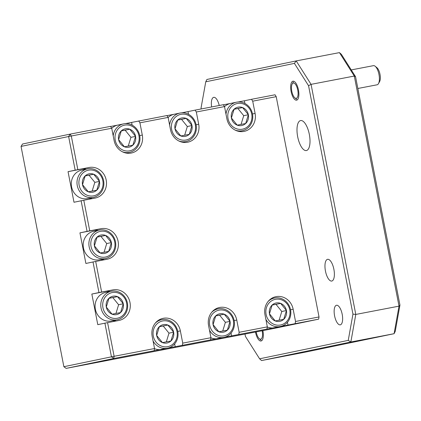 <?xml version="1.0" encoding="UTF-8"?>
<svg xmlns="http://www.w3.org/2000/svg" width="421" height="421" viewBox="0 0 421 421"><rect width="100%" height="100%" fill="white"/><g stroke="black" fill="none" stroke-linecap="round" stroke-linejoin="round"><path stroke-width="0.63" d="M256.21 331.895A7.794 3.031 -100.9 0 0 257.547 336.205A7.794 3.031 -100.9 0 0 259.294 338.684A7.794 3.031 -100.9 0 0 262.162 330.753M296.447 85.979A7.794 3.031 -100.9 0 0 292.185 83.984A7.794 3.031 -100.9 0 0 293.105 95.383A7.794 3.031 -100.9 0 0 294.853 97.856A7.794 3.031 -100.9 0 0 297.989 95.241A7.794 3.031 -100.9 0 0 296.447 85.979M375.169 66.255L376.948 67.713A7.794 3.031 79.1 0 1 378.695 70.191A7.794 3.031 79.1 0 1 379.61 81.585L378.495 83.595A9.741 3.789 -100.9 0 0 377.348 69.354A9.741 3.789 -100.9 0 0 375.169 66.255A9.741 3.789 -100.9 0 0 373.422 65.66L351.256 69.918M357.845 88.489L377.095 84.795A9.741 3.789 -100.9 0 0 378.495 83.595M81.958 170.042A14.546 13.398 78.3 0 0 81.774 170.079A14.546 13.398 78.3 0 0 71.596 186.945A14.546 13.398 78.3 0 0 87.51 198.601A14.546 13.398 78.3 0 0 87.694 198.565L93.394 197.381A14.546 13.398 -101.7 0 1 93.209 197.417A14.546 13.398 -101.7 0 1 77.296 185.761A14.546 13.398 -101.7 0 1 87.473 168.895A14.546 13.398 -101.7 0 1 87.657 168.858A14.546 13.398 -101.7 0 1 103.577 180.509A14.546 13.398 -101.7 0 1 93.394 197.381M88.489 170.173A13.093 12.062 78.3 0 0 79.148 185.298A13.093 12.062 78.3 0 0 93.488 195.87A13.093 12.062 78.3 0 0 102.835 180.746A13.093 12.062 78.3 0 0 88.489 170.173M89.199 173.82A9.373 8.636 78.3 0 0 85.2 175.867A9.373 8.636 78.3 0 0 82.511 184.651A9.373 8.636 78.3 0 0 88.299 191.802A9.373 8.636 78.3 0 0 96.777 190.176A9.373 8.636 78.3 0 0 99.467 181.393A9.373 8.636 78.3 0 0 93.678 174.241A9.373 8.636 78.3 0 0 89.199 173.82M88.963 175.152L85.2 175.867L82.511 184.651L88.299 191.802L96.777 190.176L99.467 181.393L93.678 174.241L88.963 175.152M93.851 231.234A14.546 13.398 78.3 0 0 93.672 231.271A14.546 13.398 78.3 0 0 83.49 248.143A14.546 13.398 78.3 0 0 99.403 259.794A14.546 13.398 78.3 0 0 99.588 259.757L105.287 258.573A14.546 13.398 -101.7 0 1 105.103 258.61A14.546 13.398 -101.7 0 1 89.189 246.959A14.546 13.398 -101.7 0 1 99.372 230.087A14.546 13.398 -101.7 0 1 99.556 230.05A14.546 13.398 -101.7 0 1 115.47 241.701A14.546 13.398 -101.7 0 1 105.287 258.573M100.387 231.366A13.093 12.062 78.3 0 0 91.041 246.49A13.093 12.062 78.3 0 0 105.382 257.068A13.093 12.062 78.3 0 0 114.728 241.943A13.093 12.062 78.3 0 0 100.387 231.366M101.098 235.013A9.373 8.636 78.3 0 0 97.093 237.06A9.373 8.636 78.3 0 0 94.404 245.843A9.373 8.636 78.3 0 0 100.193 252.995A9.373 8.636 78.3 0 0 108.671 251.369A9.373 8.636 78.3 0 0 111.365 242.585A9.373 8.636 78.3 0 0 105.576 235.434A9.373 8.636 78.3 0 0 101.098 235.013M100.856 236.344L97.093 237.06L94.404 245.843L100.193 252.995L108.671 251.369L111.365 242.585L105.576 235.434L100.856 236.344M105.75 292.427A14.546 13.398 78.3 0 0 105.566 292.463A14.546 13.398 78.3 0 0 95.383 309.335A14.546 13.398 78.3 0 0 111.302 320.986A14.546 13.398 78.3 0 0 111.481 320.949L117.185 319.765A14.546 13.398 -101.7 0 1 117.001 319.802A14.546 13.398 -101.7 0 1 101.082 308.151A14.546 13.398 -101.7 0 1 111.265 291.279A14.546 13.398 -101.7 0 1 111.449 291.243A14.546 13.398 -101.7 0 1 127.363 302.899A14.546 13.398 -101.7 0 1 117.185 319.765M112.281 292.558A13.093 12.062 78.3 0 0 102.934 307.683A13.093 12.062 78.3 0 0 117.275 318.26A13.093 12.062 78.3 0 0 126.621 303.136A13.093 12.062 78.3 0 0 112.281 292.558M112.991 296.205A9.373 8.636 78.3 0 0 108.992 298.252A9.373 8.636 78.3 0 0 106.297 307.035A9.373 8.636 78.3 0 0 112.086 314.192A9.373 8.636 78.3 0 0 120.569 312.561A9.373 8.636 78.3 0 0 123.258 303.778A9.373 8.636 78.3 0 0 117.47 296.626A9.373 8.636 78.3 0 0 112.991 296.205M112.749 297.542L108.992 298.252L106.297 307.035L112.086 314.192L120.569 312.561L123.258 303.778L117.47 296.626L112.749 297.542M174.457 114.196A14.546 13.398 78.3 0 0 174.273 114.233A14.546 13.398 78.3 0 0 168.132 117.485M180.988 114.323A13.093 12.062 78.3 0 0 171.642 129.447A13.093 12.062 78.3 0 0 185.987 140.025A13.093 12.062 78.3 0 0 195.328 124.9A13.093 12.062 78.3 0 0 180.988 114.323M169.589 124.995A14.546 13.398 -101.7 0 1 179.972 113.049A14.546 13.398 -101.7 0 1 180.156 113.012A14.546 13.398 -101.7 0 1 196.07 124.663A14.546 13.398 -101.7 0 1 185.893 141.535A14.546 13.398 -101.7 0 1 185.708 141.572A14.546 13.398 -101.7 0 1 178.63 140.872M181.698 117.975A9.373 8.636 78.3 0 0 177.699 120.022A9.373 8.636 78.3 0 0 175.01 128.805A9.373 8.636 78.3 0 0 180.798 135.957A9.373 8.636 78.3 0 0 189.276 134.331A9.373 8.636 78.3 0 0 191.965 125.547A9.373 8.636 78.3 0 0 186.177 118.396A9.373 8.636 78.3 0 0 181.698 117.975M181.462 119.306L177.699 120.022L175.01 128.805L180.798 135.957L189.276 134.331L191.965 125.547L186.177 118.396L181.462 119.306M118.059 125.026A14.546 13.398 78.3 0 0 117.875 125.063A14.546 13.398 78.3 0 0 111.733 128.31M124.59 125.153A13.093 12.062 78.3 0 0 115.249 140.277A13.093 12.062 78.3 0 0 129.589 150.855A13.093 12.062 78.3 0 0 138.935 135.73A13.093 12.062 78.3 0 0 124.59 125.153M113.196 135.825A14.546 13.398 -101.7 0 1 123.579 123.879A14.546 13.398 -101.7 0 1 123.758 123.842A14.546 13.398 -101.7 0 1 139.677 135.494A14.546 13.398 -101.7 0 1 129.494 152.36A14.546 13.398 -101.7 0 1 129.31 152.397A14.546 13.398 -101.7 0 1 122.237 151.697M125.3 128.805A9.373 8.636 78.3 0 0 121.301 130.852A9.373 8.636 78.3 0 0 118.611 139.63A9.373 8.636 78.3 0 0 124.4 146.787A9.373 8.636 78.3 0 0 132.878 145.156A9.373 8.636 78.3 0 0 135.567 136.378A9.373 8.636 78.3 0 0 129.779 129.221A9.373 8.636 78.3 0 0 125.3 128.805M125.063 130.136L121.301 130.852L118.611 139.63L124.4 146.787L132.878 145.156L135.567 136.378L129.779 129.221L125.063 130.136M230.855 103.366A14.546 13.398 78.3 0 0 230.671 103.403A14.546 13.398 78.3 0 0 224.53 106.655M237.386 103.498A13.093 12.062 78.3 0 0 228.04 118.622A13.093 12.062 78.3 0 0 242.38 129.2A13.093 12.062 78.3 0 0 251.726 114.075A13.093 12.062 78.3 0 0 237.386 103.498M225.988 114.17A14.546 13.398 -101.7 0 1 236.37 102.219A14.546 13.398 -101.7 0 1 236.555 102.182A14.546 13.398 -101.7 0 1 252.468 113.838A14.546 13.398 -101.7 0 1 242.291 130.705A14.546 13.398 -101.7 0 1 242.107 130.742A14.546 13.398 -101.7 0 1 235.029 130.042M238.097 107.144A9.373 8.636 78.3 0 0 234.097 109.192A9.373 8.636 78.3 0 0 231.403 117.975A9.373 8.636 78.3 0 0 237.191 125.132A9.373 8.636 78.3 0 0 245.675 123.5A9.373 8.636 78.3 0 0 248.364 114.717A9.373 8.636 78.3 0 0 242.575 107.566A9.373 8.636 78.3 0 0 238.097 107.144M237.854 108.481L234.097 109.192L231.403 117.975L237.191 125.132L245.675 123.5L248.364 114.717L242.575 107.566L237.854 108.481M210.916 337.842A14.546 13.398 78.3 0 0 218.073 338.573A14.546 13.398 78.3 0 0 218.257 338.537L223.956 337.353A14.546 13.398 -101.7 0 1 223.772 337.389A14.546 13.398 -101.7 0 1 209.474 330.18M219.052 310.145A13.093 12.062 78.3 0 0 209.705 325.27A13.093 12.062 78.3 0 0 224.046 335.842A13.093 12.062 78.3 0 0 233.392 320.718A13.093 12.062 78.3 0 0 219.052 310.145M211.642 312.366A14.546 13.398 -101.7 0 1 218.036 308.867A14.546 13.398 -101.7 0 1 218.22 308.83A14.546 13.398 -101.7 0 1 234.134 320.481A14.546 13.398 -101.7 0 1 223.956 337.353M219.762 313.792A9.373 8.636 78.3 0 0 215.762 315.839A9.373 8.636 78.3 0 0 213.073 324.623A9.373 8.636 78.3 0 0 218.857 331.774A9.373 8.636 78.3 0 0 227.34 330.148A9.373 8.636 78.3 0 0 230.029 321.365A9.373 8.636 78.3 0 0 224.24 314.213A9.373 8.636 78.3 0 0 219.762 313.792M219.525 315.124L215.762 315.839L213.073 324.623L218.857 331.774L227.34 330.148L230.029 321.365L224.24 314.213L219.525 315.124M267.314 327.012A14.546 13.398 78.3 0 0 274.471 327.743A14.546 13.398 78.3 0 0 274.65 327.706L280.354 326.522A14.546 13.398 -101.7 0 1 280.17 326.559A14.546 13.398 -101.7 0 1 265.872 319.35M275.45 299.315A13.093 12.062 78.3 0 0 266.104 314.44A13.093 12.062 78.3 0 0 280.444 325.017A13.093 12.062 78.3 0 0 289.79 309.893A13.093 12.062 78.3 0 0 275.45 299.315M268.04 301.536A14.546 13.398 -101.7 0 1 274.434 298.042A14.546 13.398 -101.7 0 1 274.618 298.005A14.546 13.398 -101.7 0 1 290.532 309.656A14.546 13.398 -101.7 0 1 280.354 326.522M276.16 302.967A9.373 8.636 78.3 0 0 272.161 305.014A9.373 8.636 78.3 0 0 269.466 313.792A9.373 8.636 78.3 0 0 275.255 320.949A9.373 8.636 78.3 0 0 283.738 319.318A9.373 8.636 78.3 0 0 286.427 310.54A9.373 8.636 78.3 0 0 280.639 303.383A9.373 8.636 78.3 0 0 276.16 302.967M275.918 304.299L272.161 305.014L269.466 313.792L275.255 320.949L283.738 319.318L286.427 310.54L280.639 303.383L275.918 304.299M132.131 125.137L131.605 122.432L166.927 115.538L168.116 117.412L170.494 129.652A15.582 14.356 78.3 0 0 187.571 142.245A15.582 14.356 78.3 0 0 187.766 142.203A15.582 14.356 78.3 0 0 198.696 124.237L196.318 112.002L195.128 110.123L223.325 104.708L224.514 106.587L196.318 112.002M183.677 142.409A15.582 14.356 78.3 0 0 184.682 141.782M86.268 169.147A15.582 14.356 78.3 0 0 81.206 169.137L68.049 171.663L75.175 170.184L68.628 136.525L21.05 146.413L22.534 144.014L70.112 134.125L110.534 126.368L111.718 128.242L114.102 140.482A15.582 14.356 78.3 0 0 131.173 153.07A15.582 14.356 78.3 0 0 131.368 153.034A15.582 14.356 78.3 0 0 142.298 135.067L139.919 122.827L138.73 120.953M127.284 153.239A15.582 14.356 78.3 0 0 128.289 152.613M224.514 106.587L226.893 118.822A15.582 14.356 78.3 0 0 243.964 131.415A15.582 14.356 78.3 0 0 244.164 131.378A15.582 14.356 78.3 0 0 255.094 113.412L252.711 101.172L251.526 99.298L275.024 94.783L276.213 96.662L252.711 101.172M240.075 131.584A15.582 14.356 78.3 0 0 241.08 130.957M325.454 271.056A11.067 4.305 79.1 0 1 327.58 259.315A11.067 4.305 79.1 0 1 333.885 269.303A11.067 4.305 79.1 0 1 331.753 281.049A11.067 4.305 79.1 0 1 325.454 271.056M297.679 136.762A15.272 5.941 79.1 0 1 300.62 120.559A15.272 5.941 79.1 0 1 309.319 134.346A15.272 5.941 79.1 0 1 306.377 150.555A15.272 5.941 79.1 0 1 297.679 136.762M291.095 91.446A9.662 3.757 79.1 0 1 292.953 81.19A9.662 3.757 79.1 0 1 298.457 89.915A9.662 3.757 79.1 0 1 296.6 100.172A9.662 3.757 79.1 0 1 291.095 91.446M334.59 315.845A9.972 3.878 79.1 0 1 336.511 305.262A9.972 3.878 79.1 0 1 342.189 314.266A9.972 3.878 79.1 0 1 340.273 324.849A9.972 3.878 79.1 0 1 334.59 315.845M211.637 106.955A9.972 3.878 79.1 0 1 213.726 97.335A9.972 3.878 79.1 0 1 219.23 105.497M262.878 330.617A9.662 3.757 79.1 0 1 262.904 330.738A9.662 3.757 79.1 0 1 261.041 340.994A9.662 3.757 79.1 0 1 255.542 332.269A9.662 3.757 79.1 0 1 255.494 332.032M154.518 348.667A14.546 13.398 78.3 0 0 161.675 349.398A14.546 13.398 78.3 0 0 161.859 349.362L167.558 348.178A14.546 13.398 -101.7 0 1 167.374 348.214A14.546 13.398 -101.7 0 1 153.076 341.005M162.653 320.97A13.093 12.062 78.3 0 0 153.307 336.095A13.093 12.062 78.3 0 0 167.653 346.672A13.093 12.062 78.3 0 0 176.999 331.548A13.093 12.062 78.3 0 0 162.653 320.97M155.244 323.196A14.546 13.398 -101.7 0 1 161.638 319.697A14.546 13.398 -101.7 0 1 161.822 319.66A14.546 13.398 -101.7 0 1 177.741 331.311A14.546 13.398 -101.7 0 1 167.558 348.178M163.364 324.623A9.373 8.636 78.3 0 0 159.364 326.67A9.373 8.636 78.3 0 0 156.675 335.453A9.373 8.636 78.3 0 0 162.464 342.605A9.373 8.636 78.3 0 0 170.942 340.978A9.373 8.636 78.3 0 0 173.631 332.195A9.373 8.636 78.3 0 0 167.842 325.038A9.373 8.636 78.3 0 0 163.364 324.623M163.127 325.954L159.364 326.67L156.675 335.453L162.464 342.605L170.942 340.978L173.631 332.195L167.842 325.038L163.127 325.954M166.327 341.868L168.995 333.158L163.206 326.007L159.327 326.749M168.995 333.158L173.631 332.195M163.206 326.007L167.842 325.038M244.975 334.053L245.443 336.458L259.599 358.803L348.246 340.384L352.951 314.124L308.556 85.726L294.4 63.382L205.753 81.8L206.911 79.469L296.21 60.913L339.447 52.614L341.399 54.362L355.556 76.701L399.95 305.099L395.24 331.359L394.088 333.695L350.851 341.994L261.546 360.55L304.783 352.245L394.088 333.695L399.024 306.141L399.95 305.099M295.137 323.67L113.728 358.503L66.15 368.386L271.056 329.043L318.639 319.16L295.137 323.67L295.531 321.465L319.034 316.955L318.639 319.16M131.605 122.432L125.295 123.642M117.612 125.121L110.597 126.468M188.529 114.312L188.003 111.607L181.693 112.817M174.005 114.291L166.995 115.638M188.003 111.607L195.128 110.123M244.927 103.482L244.401 100.777L238.091 101.987M230.403 103.466L223.388 104.808M244.401 100.777L251.526 99.298M21.05 146.413L63.871 366.707L111.449 356.824L104.908 323.165L107.581 322.644L114.123 356.298L154.539 348.535L154.144 350.74M110.06 291.532A15.582 14.356 78.3 0 0 104.997 291.527L91.836 294.053L97.783 324.649L104.908 323.165M91.836 294.053L98.961 292.569L93.015 261.973L95.688 261.446L101.635 292.048L98.961 292.569M98.161 230.34A15.582 14.356 78.3 0 0 93.099 230.329L79.943 232.855L85.889 263.457L93.015 261.973M79.943 232.855L87.068 231.376L81.121 200.78L83.79 200.254L89.741 230.85L87.068 231.376M68.049 171.663L73.996 202.259L81.121 200.78M205.753 81.8L201.043 108.06L201.217 108.955M319.034 316.955L276.213 96.662M111.718 128.242L71.302 136.004L70.112 134.125L68.628 136.525L71.302 136.004L77.843 169.658L75.175 170.184M111.449 356.824L113.728 358.503L114.123 356.298L111.449 356.824M66.15 368.386L63.871 366.707M294.4 63.382L296.21 60.913L311.066 84.353L355.787 314.44L350.851 341.994L348.246 340.384M259.599 358.803L261.546 360.55M352.951 314.124L355.787 314.44L399.024 306.141L354.303 76.054L355.556 76.701M308.556 85.726L311.066 84.353L354.303 76.054L339.447 52.614M182.346 345.331L182.74 343.126L210.937 337.71L210.542 339.915M238.744 334.5L239.139 332.295L267.335 326.88L266.94 329.085M168.116 117.412L139.919 122.827M107.581 322.644L118.859 320.476A15.582 14.356 78.3 0 0 119.059 320.439A15.582 14.356 78.3 0 0 129.963 302.362A15.582 14.356 78.3 0 0 112.912 289.88L101.635 292.048M112.686 321.66A15.582 14.356 78.3 0 0 115.975 320.018M95.688 261.446L106.966 259.283A15.582 14.356 78.3 0 0 107.16 259.241A15.582 14.356 78.3 0 0 118.069 241.17A15.582 14.356 78.3 0 0 101.019 228.687L89.741 230.85M100.793 260.467A15.582 14.356 78.3 0 0 104.082 258.82M83.79 200.254L95.072 198.091A15.582 14.356 78.3 0 0 95.267 198.049A15.582 14.356 78.3 0 0 106.176 179.977A15.582 14.356 78.3 0 0 89.126 167.495L77.843 169.658M88.894 199.275A15.582 14.356 78.3 0 0 92.183 197.628M295.531 321.465L293.153 309.23A15.582 14.356 78.3 0 0 275.887 296.679A15.582 14.356 78.3 0 0 264.956 314.645L267.335 326.88M288.011 325.154L287.454 322.254M273.229 298.289A15.582 14.356 78.3 0 0 272.055 298.115M239.139 332.295L236.76 320.055A15.582 14.356 78.3 0 0 219.488 307.504A15.582 14.356 78.3 0 0 208.558 325.47L210.937 337.71M231.618 335.979L231.055 333.085M216.831 309.119A15.582 14.356 78.3 0 0 215.657 308.946M182.74 343.126L180.362 330.885A15.582 14.356 78.3 0 0 163.09 318.334A15.582 14.356 78.3 0 0 152.16 336.3L154.539 348.535M175.22 346.809L174.657 343.915M160.433 319.944A15.582 14.356 78.3 0 0 159.259 319.771M279.118 320.213L281.786 311.503L275.997 304.346L272.119 305.093M281.786 311.503L286.427 310.54M275.997 304.346L280.639 303.383M222.72 331.043L225.393 322.328L219.604 315.176L215.72 315.918M225.393 322.328L230.029 321.365M219.604 315.176L224.24 314.213M241.054 124.395L243.727 115.686L237.939 108.529L234.055 109.276M243.727 115.686L248.364 114.717M237.939 108.529L242.575 107.566M128.263 146.05L130.931 137.341L125.142 130.184L121.264 130.931M130.931 137.341L135.567 136.378M125.142 130.184L129.779 129.221M184.656 135.225L187.329 126.511L181.54 119.359L177.657 120.101M187.329 126.511L191.965 125.547M181.54 119.359L186.177 118.396M115.949 313.456L118.617 304.746L112.828 297.589L108.95 298.336M118.617 304.746L123.258 303.778M112.828 297.589L117.47 296.626M104.055 252.263L106.724 243.548L100.935 236.397L97.056 237.144M106.724 243.548L111.365 242.585M100.935 236.397L105.576 235.434M92.162 191.071L94.83 182.356L89.041 175.204L85.163 175.946M94.83 182.356L99.467 181.393M89.041 175.204L93.678 174.241M196.097 124.779L198.696 124.237M139.698 135.604L142.298 135.067M252.495 113.949L255.094 113.412M104.997 291.527L112.912 289.88M93.099 230.329L101.019 228.687M81.206 169.137L89.126 167.495M290.553 309.767L293.153 309.23M234.16 320.597L236.76 320.055M177.762 331.427L180.362 330.885M259.294 338.684L261.078 340.136M292.185 83.984L293.3 81.974M294.853 97.856L296.631 99.314M87.473 168.895L81.774 170.079M99.372 230.087L93.672 231.271M111.265 291.279L105.566 292.463M179.972 113.049L174.273 114.233M123.579 123.879L117.875 125.063M236.37 102.219L230.671 103.403M218.036 308.867L214.652 309.572M274.434 298.042L271.05 298.742M161.638 319.697L158.254 320.397M242.291 130.705L238.907 131.41M129.494 152.36L126.111 153.065M185.893 141.535L182.509 142.235"/></g></svg>
